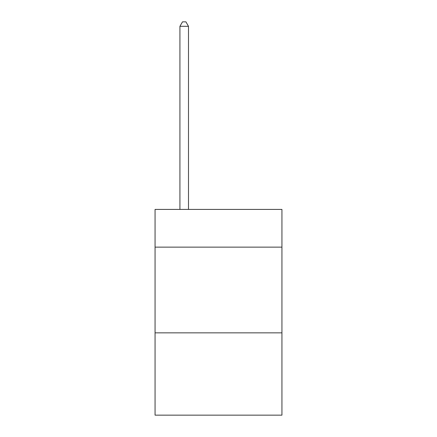 <?xml version="1.0" encoding="UTF-8"?>
<svg xmlns="http://www.w3.org/2000/svg" width="437" height="437" viewBox="0 0 437 437"><rect width="100%" height="100%" fill="white"/><g stroke="black" fill="none" stroke-linecap="round" stroke-linejoin="round"><path stroke-width="0.66" d="M281.936 247.129L281.936 209.416L155.064 209.416L155.064 247.129L281.936 247.129L281.936 415.15L155.064 415.15L155.064 247.129M281.936 332.857L155.064 332.857M188.494 209.416L188.494 26.307L179.924 26.307L179.924 209.416M179.924 26.307L182.497 21.85L185.927 21.85L188.494 26.307"/></g></svg>
